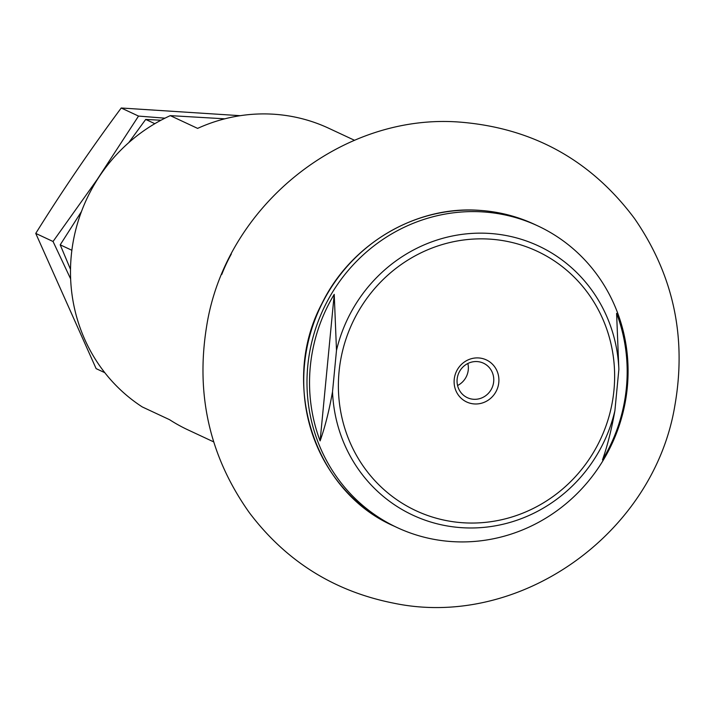 <?xml version="1.0" encoding="UTF-8"?>
<svg xmlns="http://www.w3.org/2000/svg" width="715" height="715" viewBox="0 0 715 715"><rect width="100%" height="100%" fill="white"/><g stroke="black" fill="none" stroke-linecap="round" stroke-linejoin="round"><path stroke-width="1.07" d="M320.114 440.905C325.075 426.864 329.204 410.473 332.52 391.74A148.55 142.133 115 0 0 341.94 438.107A148.55 142.133 115 0 0 484.788 527.286A148.55 142.133 115 0 0 614.891 410.75C611.548 429.518 607.41 445.901 602.486 459.915A164.638 157.532 115 0 0 616.598 313.367L618.868 369.387A148.55 142.133 115 0 0 489.855 233.456A148.55 142.133 115 0 0 336.497 350.377L334.227 294.357A164.638 157.532 115 0 0 320.114 440.905L334.227 294.357M317.683 441.218A166.425 159.239 115 0 0 397.12 527.554A166.425 159.239 115 0 0 611.817 444.14A166.425 159.239 115 0 0 537.957 225.967A166.425 159.239 115 0 0 483.412 211.944A166.425 159.239 115 0 0 317.683 441.218M336.497 350.377L332.52 391.74M614.891 410.75L618.868 369.387M224.823 118.815L170.295 115.633A166.425 159.239 115 0 0 71.277 255.559A166.425 159.239 115 0 0 142.249 406.924L169.562 419.687A166.425 159.239 -65 0 0 187.938 429.867L213.669 441.879M231.329 253.977A166.425 159.239 115 0 0 221.757 274.453M170.295 115.633L197.617 128.387A166.425 159.239 -65 0 1 274.229 114.257A166.425 159.239 -65 0 1 328.784 128.28L354.515 140.292M478.728 357.947A23.22 22.219 115 0 0 456.099 391.141A23.22 22.219 115 0 0 494.709 393.742A23.22 22.219 115 0 0 478.728 357.947M457.564 385.51A19.037 18.215 115 0 0 467.851 363.488M477.218 361.584A19.037 18.215 115 0 0 457.743 375.893A19.037 18.215 115 0 0 467.351 397.674A19.037 18.215 115 0 0 491.911 388.138A19.037 18.215 115 0 0 483.465 363.184A19.037 18.215 115 0 0 477.218 361.584M70.508 269.367L60.212 244.834L81.447 211.577M128.763 142.634L145.699 119.432L160.947 120.245M145.699 119.432L154.815 123.686M60.212 244.834L71.866 250.277M164.942 118.181L138.531 116.08L97.222 179.456L53.044 241.491L70.633 278.895M104.792 372.676L96.132 368.636L35.75 233.412C61.991 191.254 90.483 149.453 121.228 108.001L240.231 115.687M121.228 108.001L138.531 116.08M35.75 233.412L53.044 241.491M490.159 239.15A143.188 137.003 115 0 0 350.645 443.827A143.188 137.003 115 0 0 588.722 459.861A143.188 137.003 115 0 0 490.159 239.15M480.149 210.424A166.425 159.239 115 0 0 309.827 335.541A166.425 159.239 115 0 0 393.858 526.025C314.198 491.5 279.315 383.696 321.848 303.714C350.761 243.967 416.353 205.268 480.06 210.398C499.186 211.712 517.401 216.395 534.695 224.439A166.425 159.239 115 0 0 480.149 210.424M393.858 526.025L397.12 527.554M534.695 224.439L537.957 225.967M461.881 122.274C533.748 128.548 591.287 160.634 634.518 218.54C673.36 274.819 686.82 337.087 674.906 405.325C653.903 533.917 519.304 629.736 393.357 603.102C334.012 591.287 286.036 561.186 249.428 512.789C209.826 457.037 195.544 394.957 206.59 326.558C225.136 206.456 342.262 111.692 461.881 122.274"/></g></svg>
